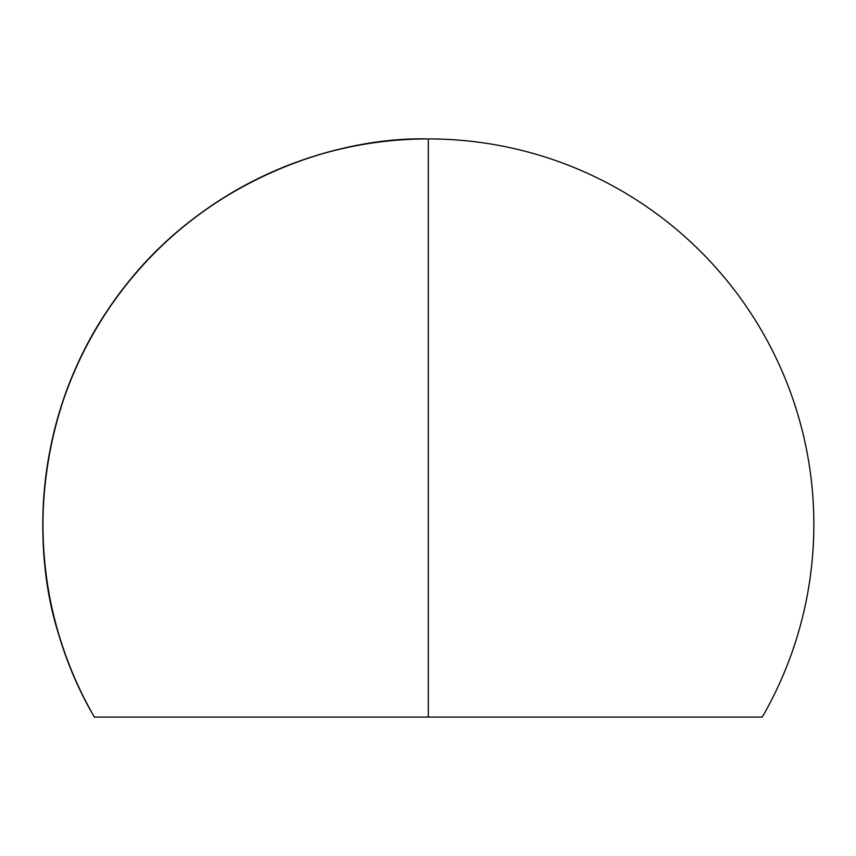 <?xml version="1.0" encoding="UTF-8"?>
<svg xmlns="http://www.w3.org/2000/svg" width="856" height="856" viewBox="0 0 856 856"><rect width="100%" height="100%" fill="white"/><g stroke="black" fill="none" stroke-linecap="round" stroke-linejoin="round"><path stroke-width="1.28" d="M94.385 717.082L762.268 717.082A385.521 385.521 0 0 0 428.321 138.918A385.521 385.521 0 0 0 94.385 717.082C25.798 600.645 25.84 448.02 94.481 331.614C161.014 213.989 293.191 137.688 428.321 138.918M428.321 717.082L94.385 717.082C80.507 693.018 69.357 667.755 60.937 641.283C27.488 544.277 37.364 403.262 117.133 296.861C194.355 188.598 325.74 136.446 428.321 138.918L428.321 717.082"/></g></svg>
